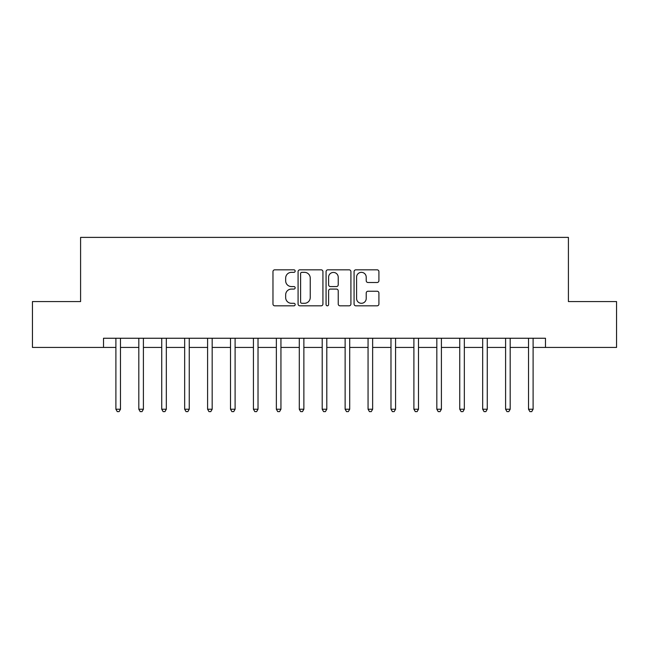 <?xml version="1.0" encoding="UTF-8"?>
<svg xmlns="http://www.w3.org/2000/svg" width="649" height="649" viewBox="0 0 649 649"><rect width="100%" height="100%" fill="white"/><g stroke="black" fill="none" stroke-linecap="round" stroke-linejoin="round"><path stroke-width="0.97" d="M295.157 271.079A1.257 1.257 0 0 0 293.9 269.822L274.77 269.822A1.801 1.801 0 0 0 272.969 271.623L272.969 304.024A1.801 1.801 0 0 0 274.77 305.825L293.9 305.825A1.257 1.257 0 0 0 295.157 304.559A1.257 1.257 0 0 0 293.9 303.302L291.425 303.302A5.76 5.76 0 0 1 285.665 297.542L285.665 294.841A5.76 5.76 0 0 1 291.425 289.081L293.9 289.081A1.257 1.257 0 0 0 295.157 287.823A1.257 1.257 0 0 0 293.9 286.558L291.425 286.558A5.76 5.76 0 0 1 285.665 280.798L285.665 278.105A5.76 5.76 0 0 1 291.425 272.345L293.9 272.345A1.257 1.257 0 0 0 295.157 271.079M377.11 282.51A1.801 1.801 0 0 0 378.911 280.709L378.911 271.623A1.801 1.801 0 0 0 377.11 269.822L355.863 269.822A1.801 1.801 0 0 0 354.07 271.623L354.07 304.024A1.801 1.801 0 0 0 355.863 305.825L377.11 305.825A1.801 1.801 0 0 0 378.911 304.024L378.911 293.04A1.801 1.801 0 0 0 377.11 291.239L368.015 291.239A1.801 1.801 0 0 0 366.214 293.04L366.214 298.491A4.819 4.819 0 0 1 361.404 303.302A4.819 4.819 0 0 1 356.585 298.491L356.585 277.155A4.819 4.819 0 0 1 361.404 272.345A4.819 4.819 0 0 1 366.214 277.155L366.214 280.709A1.801 1.801 0 0 0 368.015 282.51L377.11 282.51M103.516 347.426L32.45 347.426L32.45 301.574L80.59 301.574L80.59 237.388L568.41 237.388L568.41 301.574L616.55 301.574L616.55 347.426L545.485 347.426L545.485 338.251L103.516 338.251L103.516 347.426L115.895 347.426M322.926 271.623A1.801 1.801 0 0 0 321.125 269.822L299.887 269.822A1.801 1.801 0 0 0 298.086 271.623L298.086 304.024A1.801 1.801 0 0 0 299.887 305.825L321.125 305.825A1.801 1.801 0 0 0 322.926 304.024L322.926 271.623M327.875 269.822L349.113 269.822A1.801 1.801 0 0 1 350.914 271.623L350.914 304.024A1.801 1.801 0 0 1 349.113 305.825L340.027 305.825A1.801 1.801 0 0 1 338.226 304.024L338.226 290.882A1.801 1.801 0 0 0 336.425 289.081L330.398 289.081A1.801 1.801 0 0 0 328.597 290.882L328.597 304.559A1.257 1.257 0 0 1 327.331 305.825A1.257 1.257 0 0 1 326.074 304.559L326.074 271.623A1.801 1.801 0 0 1 327.875 269.822M120.479 347.426L138.813 347.426M143.405 347.426L161.739 347.426M166.322 347.426L184.665 347.426M189.248 347.426L207.591 347.426M212.174 347.426L230.509 347.426M235.1 347.426L253.434 347.426M258.018 347.426L276.36 347.426M280.944 347.426L299.286 347.426M303.87 347.426L322.204 347.426M326.796 347.426L345.13 347.426M349.714 347.426L368.056 347.426M372.64 347.426L390.982 347.426M395.566 347.426L413.9 347.426M418.491 347.426L436.826 347.426M441.409 347.426L459.752 347.426M464.335 347.426L482.678 347.426M487.261 347.426L505.595 347.426M510.187 347.426L528.521 347.426M533.105 347.426L545.485 347.426M301.866 272.345A1.257 1.257 0 0 0 300.601 273.602L300.601 302.045A1.257 1.257 0 0 0 301.866 303.302L304.47 303.302A5.76 5.76 0 0 0 310.238 297.542L310.238 278.105A5.76 5.76 0 0 0 304.47 272.345L301.866 272.345M338.226 277.245A4.819 4.819 0 0 0 333.408 272.434A4.819 4.819 0 0 0 328.597 277.245L328.597 284.765A1.801 1.801 0 0 0 330.398 286.558L336.425 286.558A1.801 1.801 0 0 0 338.226 284.765L338.226 277.245M120.706 338.251L120.609 338.486A1.833 1.833 0 0 0 120.479 339.167L120.479 409.227L115.895 409.227L115.895 339.167A1.833 1.833 0 0 0 115.757 338.486L115.668 338.251M120.479 409.227L119.1 411.612L117.266 411.612L115.895 409.227M143.624 338.251L143.534 338.486A1.833 1.833 0 0 0 143.405 339.167L143.405 409.227L138.813 409.227L138.813 339.167A1.833 1.833 0 0 0 138.683 338.486L138.594 338.251M143.405 409.227L142.026 411.612L140.192 411.612L138.813 409.227M166.55 338.251L166.46 338.486A1.833 1.833 0 0 0 166.322 339.167L166.322 409.227L161.739 409.227L161.739 339.167A1.833 1.833 0 0 0 161.609 338.486L161.512 338.251M166.322 409.227L164.951 411.612L163.118 411.612L161.739 409.227M189.476 338.251L189.378 338.486A1.833 1.833 0 0 0 189.248 339.167L189.248 409.227L184.665 409.227L184.665 339.167A1.833 1.833 0 0 0 184.535 338.486L184.438 338.251M189.248 409.227L187.877 411.612L186.036 411.612L184.665 409.227M212.401 338.251L212.304 338.486A1.833 1.833 0 0 0 212.174 339.167L212.174 409.227L207.591 409.227L207.591 339.167A1.833 1.833 0 0 0 207.453 338.486L207.364 338.251M212.174 409.227L210.795 411.612L208.962 411.612L207.591 409.227M235.319 338.251L235.23 338.486A1.833 1.833 0 0 0 235.1 339.167L235.1 409.227L230.509 409.227L230.509 339.167A1.833 1.833 0 0 0 230.379 338.486L230.29 338.251M235.1 409.227L233.721 411.612L231.888 411.612L230.509 409.227M258.245 338.251L258.156 338.486A1.833 1.833 0 0 0 258.018 339.167L258.018 409.227L253.434 409.227L253.434 339.167A1.833 1.833 0 0 0 253.305 338.486L253.207 338.251M258.018 409.227L256.647 411.612L254.814 411.612L253.434 409.227M281.171 338.251L281.074 338.486A1.833 1.833 0 0 0 280.944 339.167L280.944 409.227L276.36 409.227L276.36 339.167A1.833 1.833 0 0 0 276.231 338.486L276.133 338.251M280.944 409.227L279.573 411.612L277.731 411.612L276.36 409.227M304.097 338.251L304 338.486A1.833 1.833 0 0 0 303.87 339.167L303.87 409.227L299.286 409.227L299.286 339.167A1.833 1.833 0 0 0 299.148 338.486L299.059 338.251M303.87 409.227L302.491 411.612L300.657 411.612L299.286 409.227M327.015 338.251L326.926 338.486A1.833 1.833 0 0 0 326.796 339.167L326.796 409.227L322.204 409.227L322.204 339.167A1.833 1.833 0 0 0 322.074 338.486L321.985 338.251M326.796 409.227L325.417 411.612L323.583 411.612L322.204 409.227M349.941 338.251L349.852 338.486A1.833 1.833 0 0 0 349.714 339.167L349.714 409.227L345.13 409.227L345.13 339.167A1.833 1.833 0 0 0 345 338.486L344.903 338.251M349.714 409.227L348.343 411.612L346.509 411.612L345.13 409.227M372.867 338.251L372.769 338.486A1.833 1.833 0 0 0 372.64 339.167L372.64 409.227L368.056 409.227L368.056 339.167A1.833 1.833 0 0 0 367.926 338.486L367.829 338.251M372.64 409.227L371.269 411.612L369.427 411.612L368.056 409.227M395.793 338.251L395.695 338.486A1.833 1.833 0 0 0 395.566 339.167L395.566 409.227L390.982 409.227L390.982 339.167A1.833 1.833 0 0 0 390.844 338.486L390.755 338.251M395.566 409.227L394.186 411.612L392.353 411.612L390.982 409.227M418.71 338.251L418.621 338.486A1.833 1.833 0 0 0 418.491 339.167L418.491 409.227L413.9 409.227L413.9 339.167A1.833 1.833 0 0 0 413.77 338.486L413.681 338.251M418.491 409.227L417.112 411.612L415.279 411.612L413.9 409.227M441.636 338.251L441.547 338.486A1.833 1.833 0 0 0 441.409 339.167L441.409 409.227L436.826 409.227L436.826 339.167A1.833 1.833 0 0 0 436.696 338.486L436.599 338.251M441.409 409.227L440.038 411.612L438.205 411.612L436.826 409.227M464.562 338.251L464.465 338.486A1.833 1.833 0 0 0 464.335 339.167L464.335 409.227L459.752 409.227L459.752 339.167A1.833 1.833 0 0 0 459.622 338.486L459.524 338.251M464.335 409.227L462.964 411.612L461.123 411.612L459.752 409.227M487.488 338.251L487.391 338.486A1.833 1.833 0 0 0 487.261 339.167L487.261 409.227L482.678 409.227L482.678 339.167A1.833 1.833 0 0 0 482.54 338.486L482.45 338.251M487.261 409.227L485.882 411.612L484.049 411.612L482.678 409.227M510.406 338.251L510.317 338.486A1.833 1.833 0 0 0 510.187 339.167L510.187 409.227L505.595 409.227L505.595 339.167A1.833 1.833 0 0 0 505.466 338.486L505.376 338.251M510.187 409.227L508.808 411.612L506.974 411.612L505.595 409.227M533.332 338.251L533.243 338.486A1.833 1.833 0 0 0 533.105 339.167L533.105 409.227L528.521 409.227L528.521 339.167A1.833 1.833 0 0 0 528.391 338.486L528.294 338.251M533.105 409.227L531.734 411.612L529.9 411.612L528.521 409.227"/></g></svg>
